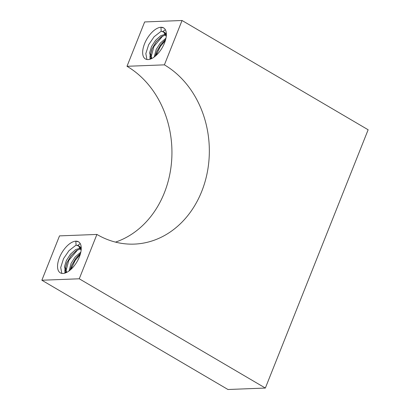 <?xml version="1.0" encoding="UTF-8"?>
<svg xmlns="http://www.w3.org/2000/svg" width="410" height="410" viewBox="0 0 410 410"><rect width="100%" height="100%" fill="white"/><g stroke="black" fill="none" stroke-linecap="round" stroke-linejoin="round"><path stroke-width="0.61" d="M70.028 270.169L71.776 265.152L75.712 258.495L80.416 253.831M71.637 265.48L75.932 258.218M75.712 258.495L80.575 253.226M70.92 269.401L75.209 260.422L80.252 254.384M64.903 273.116L64.847 270.011L66.743 263.071L70.976 255.712L76.409 250.546L81.252 248.614M66.902 262.697L71.191 255.435M79.212 248.06L80.222 247.532M65.426 272.937L68.803 260.391L77.721 249.772M61.797 273.383L60.711 267.494L63.535 258.628L69.018 250.618L76.081 245.098L75.814 241.172A17.999 8.81 -59.6 0 0 60.506 255.256A17.999 8.81 -59.6 0 0 60.28 272.834A17.999 8.81 -59.6 0 0 62.971 273.46A17.999 8.81 -59.6 0 0 78.279 259.376A17.999 8.81 -59.6 0 0 78.505 241.797A17.999 8.81 -59.6 0 0 75.814 241.172L78.612 241.859M77.756 245.395L80.237 243.612M155.149 56.278L156.892 51.255L160.833 44.598L165.532 39.939M156.758 51.583L161.048 44.321M160.833 44.598L165.696 39.329M156.036 55.504L160.325 46.525L165.373 40.493M150.019 59.219L149.968 56.114L151.859 49.174L156.092 41.82L161.525 36.649L166.368 34.717M152.023 48.8L156.312 41.538M164.333 34.163L165.343 33.64M150.547 59.045L153.924 46.494L162.837 35.875M146.913 59.491L145.827 53.597L148.651 44.731L154.134 36.721L161.202 31.206L160.935 27.275A17.999 8.81 -59.6 0 0 145.627 41.359A17.999 8.81 -59.6 0 0 145.401 58.937A17.999 8.81 -59.6 0 0 148.087 59.563A17.999 8.81 -59.6 0 0 163.4 45.479A17.999 8.81 -59.6 0 0 163.626 27.9A17.999 8.81 -59.6 0 0 160.935 27.275L163.728 27.962M162.878 31.498L165.358 29.715M164.395 64.852A94.531 78.664 -92.2 0 1 207.798 169.586A94.531 78.664 -92.2 0 1 134.306 244.104A94.531 78.664 -92.2 0 1 96.909 234.438L79.258 278.79L265.352 388.055L368.139 129.765L182.045 20.5L164.395 64.852L126.997 66.297A94.531 78.664 -92.2 0 1 171.703 159.823A94.531 78.664 -92.2 0 1 115.502 242.115M96.909 234.438L59.511 235.883L41.861 280.235L227.955 389.5L265.352 388.055M79.258 278.79L41.861 280.235M182.045 20.5L144.648 21.945L126.997 66.297M81.252 247.978L79.668 246.43L76.081 245.098L78.479 245.733L81.134 250.254M66.497 272.486L66.077 272.286L64.426 266.854L66.343 260.581L70.423 254.231L75.681 249.557L81.2 247.896M69.09 270.902L71.079 263.363L75.158 257.014L80.837 252.094M66.599 272.435L65.61 267.545L67.035 262.369M70.407 269.852L71.776 265.152M166.373 34.081L164.784 32.533L161.202 31.206L163.6 31.842L166.255 36.357M151.618 58.589L151.198 58.389L149.547 52.957L151.459 46.689L155.544 40.334L160.802 35.665L166.322 34.004M154.211 57.005L156.2 49.466L160.279 43.117L165.953 38.202M151.72 58.538L150.731 53.654L152.156 48.477M155.528 55.955L156.892 51.255M79.668 246.43L78.479 245.733M66.456 272.507L66.077 272.286M71.437 255.117L70.976 255.712M164.784 32.533L163.6 31.842M151.572 58.609L151.198 58.389M156.553 41.22L156.092 41.82"/></g></svg>
